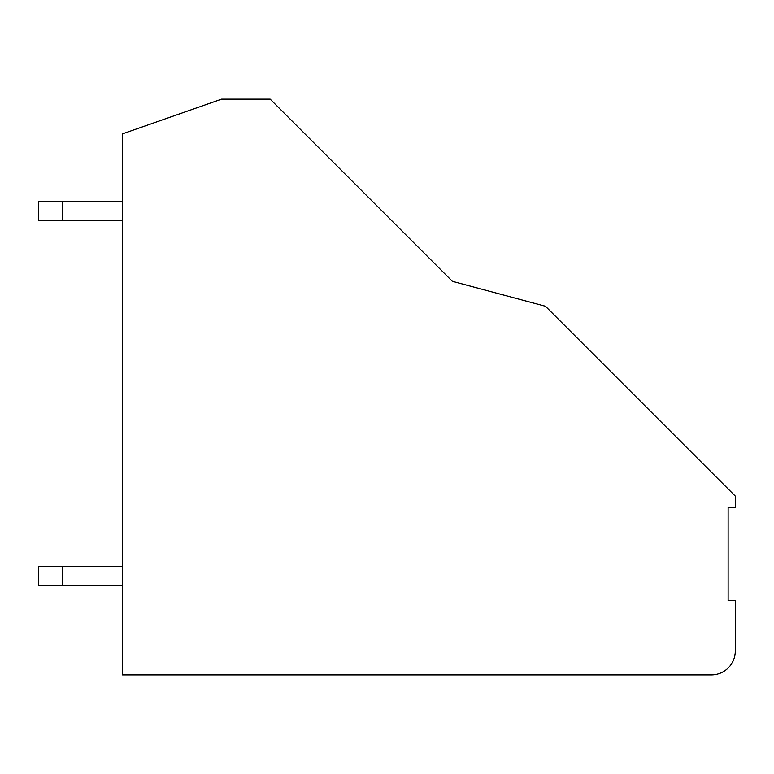 <?xml version="1.0" encoding="UTF-8"?>
<svg xmlns="http://www.w3.org/2000/svg" width="774" height="774" viewBox="0 0 774 774"><rect width="100%" height="100%" fill="white"/><g stroke="black" fill="none" stroke-linecap="round" stroke-linejoin="round"><path stroke-width="1.16" d="M545.467 306.262L452.355 281.31L270.184 99.14L221.587 99.14L122.486 133.854L122.486 674.86L711.364 674.86A23.946 23.946 0 0 0 735.3 650.915L735.3 600.643L728.121 600.643L728.121 507.289L735.3 507.289L735.3 496.095L545.467 306.262M38.7 201.598L38.7 220.745L62.636 220.745L62.636 201.598L38.7 201.598L38.7 220.745L38.7 201.598M122.486 220.745L62.636 220.745M122.486 201.598L62.636 201.598M38.7 566.413L38.7 585.57L62.636 585.57L62.636 566.413L38.7 566.413L38.7 585.57M122.486 585.57L62.636 585.57M122.486 566.413L62.636 566.413"/></g></svg>
